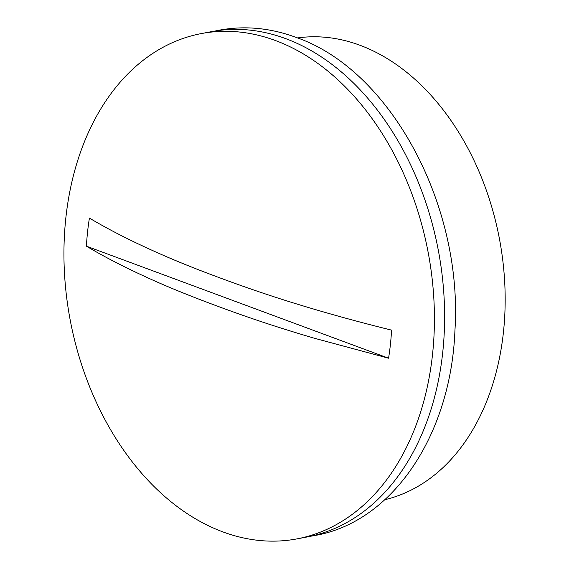 <?xml version="1.0" encoding="UTF-8"?>
<svg xmlns="http://www.w3.org/2000/svg" width="569" height="569" viewBox="0 0 569 569"><rect width="100%" height="100%" fill="white"/><g stroke="black" fill="none" stroke-linecap="round" stroke-linejoin="round"><path stroke-width="0.85" d="M384.864 499.703A235.104 166.532 -100.7 0 0 504.689 281.94A235.104 166.532 -100.7 0 0 359.814 45.207A235.104 166.532 -100.7 0 0 297.516 37.938M201.39 33.564L211.583 31.636A257.145 182.144 79.3 0 1 285.631 38.607A257.145 182.144 79.3 0 1 444.289 301.719A257.145 182.144 79.3 0 1 307.168 536.958L296.975 538.886A257.145 182.144 -100.7 0 0 434.097 303.647A257.145 182.144 -100.7 0 0 275.439 40.534A257.145 182.144 -100.7 0 0 201.39 33.564A257.145 182.144 -100.7 0 0 64.261 268.803A257.145 182.144 -100.7 0 0 222.927 531.915A257.145 182.144 -100.7 0 0 296.975 538.886M145.408 276.733C165.394 285.979 189.306 295.745 217.13 306.044C251.811 318.925 280.112 328.128 314.401 338.249L388.563 358.207A212.358 150.422 -100.7 0 0 391.564 330.127C360.433 322.452 330.433 314.216 301.556 305.439C275.026 297.431 247.885 288.277 220.132 277.964C185.373 265.097 161.667 255.026 136.645 243.148C119.412 234.905 103.665 226.554 89.418 218.098A212.358 150.422 -100.7 0 0 86.417 246.178C103.743 256.47 123.409 266.655 145.408 276.733M86.417 246.178L388.563 358.207M310.937 536.19L314.806 535.514C392.859 522.1 450.982 434.723 454.937 330.454C463.031 205.366 390.675 69.873 295.98 37.362C270.247 27.874 244.663 25.484 219.221 30.185L215.374 30.975"/></g></svg>
